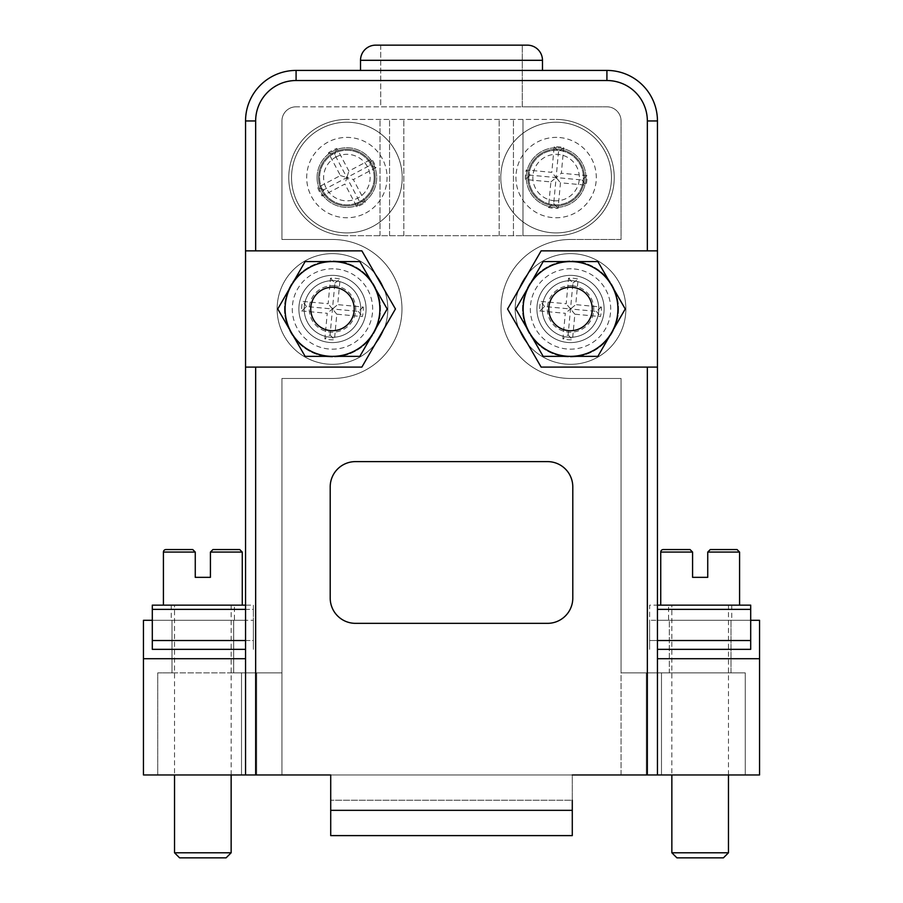 <?xml version="1.0" encoding="UTF-8"?>
<svg xmlns="http://www.w3.org/2000/svg" width="903" height="903" viewBox="0 0 903 903"><rect width="100%" height="100%" fill="white"/><g stroke="black" fill="none" stroke-linecap="round" stroke-linejoin="round"><path stroke-width="0.68" stroke-dasharray="4.51 3.39" d="M660.736 605.145L739.58 605.145L660.736 605.145M690.05 549.555L663.265 549.555M737.062 549.555L710.266 549.555L707.738 552.072L707.738 577.344L692.578 577.344L692.578 552.072L660.736 552.072M671.855 605.145L728.461 605.145L671.855 605.145L671.855 774.966M728.461 774.966L728.461 605.145M728.461 852.793L671.855 852.793M676.911 857.85L723.416 857.85M373.515 332.665L359.834 356.358L332.473 356.358A47.385 47.385 0 0 0 373.515 285.28A47.385 47.385 0 0 0 291.443 285.28A47.385 47.385 0 0 0 291.443 332.665L305.124 356.358L332.473 356.358A47.385 47.385 0 0 1 291.443 332.665L277.763 308.973L305.124 261.588L359.834 261.588L387.184 308.973L373.515 332.665M332.473 330.712A21.728 21.728 0 0 1 310.745 308.973A21.728 21.728 0 0 1 332.473 287.244A21.728 21.728 0 0 1 354.213 308.973A21.728 21.728 0 0 1 332.473 330.712M585.934 177.564A29.822 29.822 0 0 1 556.124 207.385A29.822 29.822 0 0 1 526.302 177.564A29.822 29.822 0 0 1 556.124 147.753A29.822 29.822 0 0 1 585.934 177.564A29.822 29.822 0 0 1 556.124 207.385A29.822 29.822 0 0 1 526.302 177.564A29.822 29.822 0 0 1 556.124 147.753A29.822 29.822 0 0 1 585.934 177.564M522.972 119.444L346.876 119.444L556.124 119.444L346.876 119.444L522.972 119.444L522.972 235.694L556.124 235.694A58.119 58.119 0 0 0 614.243 177.564A58.119 58.119 0 0 0 556.124 119.444A58.119 58.119 0 0 1 614.243 177.564A58.119 58.119 0 0 1 556.124 235.694L346.876 235.694A58.119 58.119 0 0 1 288.757 177.564A58.119 58.119 0 0 1 346.876 119.444A58.119 58.119 0 0 0 288.757 177.564A58.119 58.119 0 0 0 346.876 235.694A58.119 58.119 0 0 1 288.757 177.564A58.119 58.119 0 0 1 346.876 119.444A58.119 58.119 0 0 0 288.757 177.564A58.119 58.119 0 0 0 346.876 235.694L522.972 235.694L522.972 119.444M374.169 177.564A27.293 27.293 0 0 1 346.876 204.857A27.293 27.293 0 0 1 319.583 177.564A27.293 27.293 0 0 1 346.876 150.27A27.293 27.293 0 0 1 374.169 177.564A27.293 27.293 0 0 1 346.876 204.857A27.293 27.293 0 0 1 319.583 177.564A27.293 27.293 0 0 1 346.876 150.27A27.293 27.293 0 0 1 374.169 177.564M334.629 285.822A23.252 23.252 0 0 0 309.323 306.817A23.252 23.252 0 0 0 330.317 332.123A23.252 23.252 0 0 0 355.624 311.129A23.252 23.252 0 0 0 334.629 285.822M329.855 337.158A28.298 28.298 0 0 1 304.3 306.354A28.298 28.298 0 0 1 335.103 280.788A28.298 28.298 0 0 1 360.658 311.603A28.298 28.298 0 0 1 329.855 337.158A28.298 28.298 0 0 0 360.658 311.603A28.298 28.298 0 0 0 335.103 280.788A28.298 28.298 0 0 0 304.3 306.354A28.298 28.298 0 0 0 329.855 337.158M327.349 364.078A55.343 55.343 0 0 1 277.368 303.848A55.343 55.343 0 0 1 337.609 253.867A55.343 55.343 0 0 1 387.579 314.109A55.343 55.343 0 0 1 327.349 364.078A55.343 55.343 0 0 0 387.579 314.109A55.343 55.343 0 0 0 337.609 253.867A55.343 55.343 0 0 0 277.368 303.848A55.343 55.343 0 0 0 327.349 364.078M301.704 310.937L327.247 313.307L324.877 338.851A30.826 30.826 0 0 0 334.437 339.742L336.808 314.199L362.351 316.581A30.826 30.826 0 0 0 363.243 307.02L337.699 304.638L340.081 279.095A30.826 30.826 0 0 0 330.521 278.203L328.139 303.747L302.595 301.376A30.826 30.826 0 0 0 301.704 310.937L306.557 306.557L332.473 308.973L328.139 303.747M330.521 278.203L334.889 283.057L332.473 308.973L327.247 313.307M363.243 307.02L358.389 311.388L332.473 308.973L330.069 334.889L324.877 338.851M336.808 314.199L332.473 308.973L337.699 304.638M334.889 283.057L340.081 279.095M330.069 334.889L334.437 339.742M358.389 311.388L362.351 316.581M306.557 306.557L302.595 301.376M543.166 356.358L515.816 308.973L543.166 261.588L570.527 261.588A47.385 47.385 0 0 1 611.557 332.665L625.237 308.973L597.876 261.588L570.527 261.588A47.385 47.385 0 0 0 529.485 332.665A47.385 47.385 0 0 0 570.527 356.358L597.876 356.358L611.557 332.665A47.385 47.385 0 0 1 570.527 356.358L543.166 356.358M570.527 330.712A21.728 21.728 0 0 1 548.787 308.973A21.728 21.728 0 0 1 570.527 287.244A21.728 21.728 0 0 1 592.255 308.973A21.728 21.728 0 0 1 570.527 330.712M657.452 640.52L649.618 640.52L649.618 605.145L657.452 605.145M731.746 605.145L668.57 605.145L731.746 605.145L731.746 620.305L668.57 620.305L668.57 605.145M657.452 609.378L750.698 609.378L750.698 605.145L649.618 605.145L649.618 649.336L649.618 620.305L649.618 649.336L649.618 640.52L750.698 640.52L750.698 649.336L750.698 620.305L750.698 649.336L657.452 649.336M750.698 609.378L750.698 640.52M668.57 620.305L731.746 620.305M750.698 620.305L649.618 620.305L750.698 620.305L657.452 620.305L657.452 120.957L657.452 658.716L657.452 620.305L759.547 620.305L669.337 620.305L669.337 672.87L621.061 672.87L621.061 774.966L646.334 774.966L646.334 672.87L646.334 774.966L646.334 672.87L621.061 672.87L621.061 774.966L572.288 774.966L572.288 835.614L572.288 774.966L330.712 774.966L330.712 835.614L572.288 835.614L330.712 835.614L572.288 835.614L572.288 800.239L330.712 800.239L572.288 800.239M554.16 146.805L558.528 151.648L563.72 147.686A30.826 30.826 0 0 0 554.16 146.805L551.789 172.338L526.246 169.967A30.826 30.826 0 0 0 525.354 179.528L550.898 181.898L548.516 207.442A30.826 30.826 0 0 0 558.077 208.333L560.458 182.79L586.002 185.171A30.826 30.826 0 0 0 586.882 175.611L561.35 173.229L563.72 147.686M558.528 151.648L556.124 177.564L561.35 173.229M586.882 175.611L582.04 179.979L556.124 177.564L551.789 172.338M548.516 207.442L553.708 203.48L556.124 177.564L530.208 175.159L526.246 169.967M582.04 179.979L586.002 185.171M550.898 181.898L556.124 177.564L560.458 182.79M530.208 175.159L525.354 179.528M561.248 122.458A55.343 55.343 0 0 0 501.018 172.439A55.343 55.343 0 0 0 550.988 232.669A55.343 55.343 0 0 0 611.229 182.699A55.343 55.343 0 0 0 561.248 122.458A55.343 55.343 0 0 1 611.229 182.699A55.343 55.343 0 0 1 550.988 232.669A55.343 55.343 0 0 1 501.018 172.439A55.343 55.343 0 0 1 561.248 122.458M553.708 203.48L558.077 208.333M558.743 149.39A28.298 28.298 0 0 0 527.939 174.945A28.298 28.298 0 0 0 553.494 205.749A28.298 28.298 0 0 0 584.297 180.194A28.298 28.298 0 0 0 558.743 149.39A28.298 28.298 0 0 1 584.297 180.194A28.298 28.298 0 0 1 553.494 205.749A28.298 28.298 0 0 1 527.939 174.945A28.298 28.298 0 0 1 558.743 149.39M553.968 200.714A23.252 23.252 0 0 0 579.263 179.72A23.252 23.252 0 0 0 558.28 154.424A23.252 23.252 0 0 0 532.973 175.408A23.252 23.252 0 0 0 553.968 200.714M507.565 308.973L541.123 367.092L657.452 367.092L657.452 250.853L541.123 250.853L507.565 308.973L541.123 367.092L657.452 367.092L541.123 367.092L507.565 308.973L541.123 250.853L507.565 308.973M536.913 308.973A33.614 33.614 0 0 0 570.527 342.587A33.614 33.614 0 0 0 604.13 308.973A33.614 33.614 0 0 0 570.527 275.37A33.614 33.614 0 0 0 536.913 308.973A33.614 33.614 0 0 1 570.527 275.37A33.614 33.614 0 0 1 604.13 308.973A33.614 33.614 0 0 1 570.527 342.587A33.614 33.614 0 0 1 536.913 308.973A33.614 33.614 0 0 0 570.527 342.587A33.614 33.614 0 0 0 604.13 308.973A33.614 33.614 0 0 0 570.527 275.37A33.614 33.614 0 0 0 536.913 308.973A33.614 33.614 0 0 0 570.527 342.587A33.614 33.614 0 0 0 604.13 308.973A33.614 33.614 0 0 0 570.527 275.37A33.614 33.614 0 0 0 536.913 308.973M572.288 810.341L330.712 810.341L330.712 774.966L657.452 774.966L657.452 658.716L759.547 658.716L657.452 658.716L657.452 774.966L657.452 367.092M657.452 250.853L541.123 250.853L657.452 250.853L657.452 120.957A50.545 50.545 0 0 0 606.918 70.423L296.082 70.423A50.545 50.545 0 0 0 245.548 120.957L245.548 250.853L361.877 250.853L395.435 308.973L361.877 367.092L245.548 367.092L245.548 250.853L361.877 250.853L395.435 308.973L361.877 367.092L245.548 367.092L245.548 774.966L245.548 120.957A50.545 50.545 0 0 1 296.082 70.423L606.918 70.423A50.545 50.545 0 0 1 657.452 120.957A50.545 50.545 0 0 0 606.918 70.423L296.082 70.423A50.545 50.545 0 0 0 245.548 120.957L245.548 620.305L152.302 620.305L152.302 649.336L152.302 609.378L253.382 609.378L253.382 605.145L152.302 605.145L152.302 609.378M245.548 774.966L245.548 658.716L143.453 658.716L245.548 658.716L245.548 620.305L143.453 620.305L172.01 620.305L143.453 620.305L143.453 774.966L143.453 620.305L143.453 774.966L330.712 774.966L241.507 774.966L241.507 672.87L241.507 774.966L143.453 774.966L256.666 774.966L256.666 672.87L281.939 672.87L281.939 774.966L256.666 774.966L256.666 672.87L157.732 672.87L157.732 774.966L157.732 672.87L172.01 672.87L172.01 620.305L233.663 620.305L233.663 672.87L281.939 672.87L281.939 378.47L332.473 378.47L281.939 378.47L281.939 774.966L281.939 378.47L332.473 378.47A69.497 69.497 0 0 0 401.97 308.973A69.497 69.497 0 0 1 332.473 378.47A69.497 69.497 0 0 0 401.97 308.973A69.497 69.497 0 0 0 332.473 239.476A69.497 69.497 0 0 1 401.97 308.973A69.497 69.497 0 0 0 332.473 239.476L281.939 239.476L332.473 239.476L281.939 239.476L281.939 120.957A14.155 14.155 0 0 1 296.082 106.814L606.918 106.814A14.155 14.155 0 0 1 621.061 120.957L621.061 239.476L570.527 239.476A69.497 69.497 0 0 0 501.03 308.973A69.497 69.497 0 0 0 570.527 378.47A69.497 69.497 0 0 1 501.03 308.973A69.497 69.497 0 0 1 570.527 239.476A69.497 69.497 0 0 0 501.03 308.973A69.497 69.497 0 0 0 570.527 378.47L621.061 378.47L621.061 672.87L621.061 378.47L570.527 378.47L621.061 378.47L621.061 774.966L646.334 774.966L646.334 672.87L745.268 672.87L745.268 774.966L759.547 774.966L646.334 774.966L661.493 774.966L661.493 672.87L621.061 672.87L669.337 672.87L669.337 620.305L730.99 620.305L730.99 672.87L669.337 672.87L730.99 672.87L730.99 620.305L759.547 620.305L759.547 774.966L657.452 774.966M355.477 623.341L547.523 623.341A25.273 25.273 0 0 0 572.795 598.068L572.795 486.875A25.273 25.273 0 0 0 547.523 461.614L355.477 461.614A25.273 25.273 0 0 0 330.205 486.875L330.205 598.068A25.273 25.273 0 0 0 355.477 623.341A25.273 25.273 0 0 1 330.205 598.068L330.205 486.875A25.273 25.273 0 0 1 355.477 461.614L547.523 461.614A25.273 25.273 0 0 1 572.795 486.875L572.795 598.068A25.273 25.273 0 0 1 547.523 623.341L355.477 623.341A25.273 25.273 0 0 1 330.205 598.068L330.205 486.875A25.273 25.273 0 0 1 355.477 461.614L547.523 461.614A25.273 25.273 0 0 1 572.795 486.875L572.795 598.068A25.273 25.273 0 0 1 547.523 623.341L355.477 623.341M618.544 308.973A48.017 48.017 0 0 1 570.527 356.99A48.017 48.017 0 0 1 522.51 308.973A48.017 48.017 0 0 1 570.527 260.956A48.017 48.017 0 0 1 618.544 308.973A48.017 48.017 0 0 1 570.527 356.99A48.017 48.017 0 0 1 522.51 308.973A48.017 48.017 0 0 1 570.527 260.956A48.017 48.017 0 0 1 618.544 308.973M375.693 45.15L527.307 45.15L375.693 45.15L380.739 45.15L380.739 106.814L606.918 106.814A14.155 14.155 0 0 1 621.061 120.957L621.061 239.476L621.061 120.957A14.155 14.155 0 0 0 606.918 106.814L296.082 106.814A14.155 14.155 0 0 0 281.939 120.957A14.155 14.155 0 0 1 296.082 106.814A14.155 14.155 0 0 0 281.939 120.957L281.939 239.476L281.939 120.957L281.939 239.476L332.473 239.476A69.497 69.497 0 0 1 401.97 308.973A69.497 69.497 0 0 1 332.473 378.47L281.939 378.47L281.939 774.966M621.061 774.966L621.061 378.47L570.527 378.47A69.497 69.497 0 0 1 501.03 308.973A69.497 69.497 0 0 1 570.527 239.476L621.061 239.476L621.061 120.957A14.155 14.155 0 0 0 606.918 106.814L522.261 106.814L522.261 45.15L522.261 106.814L380.739 106.814L380.739 45.15M298.87 308.973A33.614 33.614 0 0 1 332.473 275.37A33.614 33.614 0 0 1 366.087 308.973A33.614 33.614 0 0 1 332.473 342.587A33.614 33.614 0 0 1 298.87 308.973A33.614 33.614 0 0 1 332.473 275.37A33.614 33.614 0 0 1 366.087 308.973A33.614 33.614 0 0 1 332.473 342.587A33.614 33.614 0 0 1 298.87 308.973A33.614 33.614 0 0 1 332.473 275.37A33.614 33.614 0 0 1 366.087 308.973A33.614 33.614 0 0 1 332.473 342.587A33.614 33.614 0 0 1 298.87 308.973A33.614 33.614 0 0 0 332.473 342.587A33.614 33.614 0 0 0 366.087 308.973A33.614 33.614 0 0 0 332.473 275.37A33.614 33.614 0 0 0 298.87 308.973M661.493 774.966L661.493 672.87L745.268 672.87L745.268 774.966L661.493 774.966L661.493 672.87L661.493 774.966M745.268 672.87L730.99 672.87L745.268 672.87L745.268 774.966L745.268 672.87M172.01 672.87L233.663 672.87L233.663 620.305L172.01 620.305L172.01 672.87L281.939 672.87L256.666 672.87L256.666 774.966L256.666 672.87L157.732 672.87L157.732 774.966L157.732 672.87L172.01 672.87M163.42 605.145L242.264 605.145L163.42 605.145M239.735 549.555L212.95 549.555L210.422 552.072L210.422 577.344L195.262 577.344L195.262 552.072L163.42 552.072M174.539 605.145L231.145 605.145L174.539 605.145L174.539 774.966M231.145 774.966L231.145 605.145M231.145 852.793L174.539 852.793M179.584 857.85L226.089 857.85M317.066 177.564A29.822 29.822 0 0 0 346.876 207.385A29.822 29.822 0 0 0 376.698 177.564A29.822 29.822 0 0 0 346.876 147.753A29.822 29.822 0 0 0 317.066 177.564A29.822 29.822 0 0 0 346.876 207.385A29.822 29.822 0 0 0 376.698 177.564A29.822 29.822 0 0 0 346.876 147.753A29.822 29.822 0 0 0 317.066 177.564M556.124 235.694A58.119 58.119 0 0 0 614.243 177.564A58.119 58.119 0 0 0 556.124 119.444A58.119 58.119 0 0 1 614.243 177.564A58.119 58.119 0 0 1 556.124 235.694M528.831 177.564A27.293 27.293 0 0 0 556.124 204.857A27.293 27.293 0 0 0 583.417 177.564A27.293 27.293 0 0 0 556.124 150.27A27.293 27.293 0 0 0 528.831 177.564A27.293 27.293 0 0 0 556.124 204.857A27.293 27.293 0 0 0 583.417 177.564A27.293 27.293 0 0 0 556.124 150.27A27.293 27.293 0 0 0 528.831 177.564M245.548 640.52L253.382 640.52L253.382 609.378L253.382 649.336L253.382 620.305L253.382 649.336L253.382 640.52L152.302 640.52M171.254 605.145L234.43 605.145L171.254 605.145L171.254 620.305L234.43 620.305L234.43 605.145M245.548 605.145L253.382 605.145L253.382 609.378L245.548 609.378M245.548 649.336L152.302 649.336L152.302 620.305L253.382 620.305L152.302 620.305M234.43 620.305L171.254 620.305M245.548 250.853L361.877 250.853L395.435 308.973L361.877 367.092L245.548 367.092M330.712 810.341L330.712 800.239M284.456 308.973A48.017 48.017 0 0 0 332.473 356.99A48.017 48.017 0 0 0 380.49 308.973A48.017 48.017 0 0 0 332.473 260.956A48.017 48.017 0 0 0 284.456 308.973A48.017 48.017 0 0 0 332.473 356.99A48.017 48.017 0 0 0 380.49 308.973A48.017 48.017 0 0 0 332.473 260.956A48.017 48.017 0 0 0 284.456 308.973M143.453 658.716L245.548 658.716M572.288 774.966L330.712 774.966L572.288 774.966M759.547 774.966L759.547 620.305L759.547 774.966M241.507 774.966L241.507 672.87L241.507 774.966M759.547 658.716L657.452 658.716M572.683 285.822A23.252 23.252 0 0 0 547.376 306.817A23.252 23.252 0 0 0 568.371 332.123A23.252 23.252 0 0 0 593.677 311.129A23.252 23.252 0 0 0 572.683 285.822M567.897 337.158A28.298 28.298 0 0 1 542.342 306.354A28.298 28.298 0 0 1 573.145 280.788A28.298 28.298 0 0 1 598.7 311.603A28.298 28.298 0 0 1 567.897 337.158A28.298 28.298 0 0 0 598.7 311.603A28.298 28.298 0 0 0 573.145 280.788A28.298 28.298 0 0 0 542.342 306.354A28.298 28.298 0 0 0 567.897 337.158M565.391 364.078A55.343 55.343 0 0 1 515.421 303.848A55.343 55.343 0 0 1 575.651 253.867A55.343 55.343 0 0 1 625.632 314.109A55.343 55.343 0 0 1 565.391 364.078A55.343 55.343 0 0 0 625.632 314.109A55.343 55.343 0 0 0 575.651 253.867A55.343 55.343 0 0 0 515.421 303.848A55.343 55.343 0 0 0 565.391 364.078M539.757 310.937L565.301 313.307L562.919 338.851A30.826 30.826 0 0 0 572.479 339.742L574.861 314.199L600.405 316.581A30.826 30.826 0 0 0 601.296 307.02L575.753 304.638L578.123 279.095A30.826 30.826 0 0 0 568.563 278.203L566.192 303.747L540.649 301.376A30.826 30.826 0 0 0 539.757 310.937L544.611 306.557L570.527 308.973L566.192 303.747M568.563 278.203L572.931 283.057L570.527 308.973L565.301 313.307M601.296 307.02L596.443 311.388L570.527 308.973L568.111 334.889L562.919 338.851M574.861 314.199L570.527 308.973L575.753 304.638M572.931 283.057L578.123 279.095M568.111 334.889L572.479 339.742M596.443 311.388L600.405 316.581M544.611 306.557L540.649 301.376M356.854 206.742L359.033 200.579L365.343 202.249A30.826 30.826 0 0 1 356.854 206.742L344.878 184.054L322.19 196.03A30.826 30.826 0 0 1 317.709 187.542L340.397 175.566L328.41 152.878A30.826 30.826 0 0 1 336.898 148.397L348.885 171.085L371.562 159.097A30.826 30.826 0 0 1 376.054 167.586L353.366 179.573L365.343 202.249M359.033 200.579L346.876 177.564L353.366 179.573M376.054 167.586L369.891 165.407L346.876 177.564L344.878 184.054M328.41 152.878L334.72 154.548L346.876 177.564L323.861 189.72L322.19 196.03M369.891 165.407L371.562 159.097M340.397 175.566L346.876 177.564L348.885 171.085M323.861 189.72L317.709 187.542M372.725 226.506A55.343 55.343 0 0 1 297.945 203.412A55.343 55.343 0 0 1 321.039 128.632A55.343 55.343 0 0 1 395.819 151.727A55.343 55.343 0 0 1 372.725 226.506A55.343 55.343 0 0 0 395.819 151.727A55.343 55.343 0 0 0 321.039 128.632A55.343 55.343 0 0 0 297.945 203.412A55.343 55.343 0 0 0 372.725 226.506M334.72 154.548L336.898 148.397M360.094 202.599A28.298 28.298 0 0 1 321.852 190.781A28.298 28.298 0 0 1 333.659 152.539A28.298 28.298 0 0 1 371.912 164.346A28.298 28.298 0 0 1 360.094 202.599A28.298 28.298 0 0 0 371.912 164.346A28.298 28.298 0 0 0 333.659 152.539A28.298 28.298 0 0 0 321.852 190.781A28.298 28.298 0 0 0 360.094 202.599M336.018 157.009A23.252 23.252 0 0 1 367.442 166.705A23.252 23.252 0 0 1 357.735 198.129A23.252 23.252 0 0 1 326.322 188.422A23.252 23.252 0 0 1 336.018 157.009M707.738 552.072L739.58 552.072M513.446 235.694L513.446 119.444L513.446 235.694M389.554 235.694L389.554 119.444L389.554 235.694M499.156 235.694L499.156 119.444L499.156 235.694M403.844 235.694L403.844 119.444L403.844 235.694M380.028 235.694L380.028 119.444L380.028 235.694M336.198 268.97A40.184 40.184 0 0 1 372.487 312.698A40.184 40.184 0 0 1 328.748 348.987A40.184 40.184 0 0 1 292.47 305.248A40.184 40.184 0 0 1 336.198 268.97M559.849 137.561A40.184 40.184 0 0 1 596.127 181.289A40.184 40.184 0 0 1 552.399 217.578A40.184 40.184 0 0 1 516.11 173.839A40.184 40.184 0 0 1 559.849 137.561M210.422 552.072L242.264 552.072M647.349 367.092L647.349 774.966M255.651 774.966L255.651 367.092M255.651 250.853L255.651 120.957A40.432 40.432 0 0 1 296.082 80.525L606.918 80.525A40.432 40.432 0 0 1 647.349 120.957L647.349 250.853M255.651 120.957L245.548 120.957M296.082 80.525L296.082 70.423M647.349 120.957L657.452 120.957M606.918 80.525L606.918 70.423M360.523 60.309L542.477 60.309M574.252 268.97A40.184 40.184 0 0 1 610.53 312.698A40.184 40.184 0 0 1 566.802 348.987A40.184 40.184 0 0 1 530.512 305.248A40.184 40.184 0 0 1 574.252 268.97M365.647 213.097A40.184 40.184 0 0 0 382.409 158.804A40.184 40.184 0 0 0 328.116 142.042A40.184 40.184 0 0 0 311.354 196.335A40.184 40.184 0 0 0 365.647 213.097"/><path stroke-width="1.35" d="M739.58 605.145L739.58 552.072L707.738 552.072L707.738 577.344L692.578 577.344L692.578 552.072L660.736 552.072A2.528 2.528 0 0 1 663.265 549.555L690.05 549.555L692.578 552.072L690.05 549.555M660.736 552.072L660.736 605.145M707.738 552.072L710.266 549.555L737.062 549.555L739.58 552.072M728.461 852.793L723.416 857.85L676.911 857.85L671.855 852.793L728.461 852.793L728.461 774.966M671.855 852.793L671.855 774.966M359.834 356.358L387.184 308.973L359.834 261.588L332.473 261.588A47.385 47.385 0 0 0 291.443 332.665L277.763 308.973L305.124 261.588L332.473 261.588A47.385 47.385 0 0 1 373.515 332.665A47.385 47.385 0 0 1 332.473 356.358L305.124 356.358L291.443 332.665A47.385 47.385 0 0 0 332.473 356.358L359.834 356.358M332.473 330.712A21.728 21.728 0 0 0 354.213 308.973A21.728 21.728 0 0 0 332.473 287.244A21.728 21.728 0 0 0 310.745 308.973A21.728 21.728 0 0 0 332.473 330.712M529.485 332.665L543.166 356.358L570.527 356.358A47.385 47.385 0 0 1 529.485 285.28A47.385 47.385 0 0 1 611.557 285.28A47.385 47.385 0 0 1 611.557 332.665L597.876 356.358L570.527 356.358A47.385 47.385 0 0 0 611.557 332.665L625.237 308.973L597.876 261.588L543.166 261.588L515.816 308.973L529.485 332.665M570.527 330.712A21.728 21.728 0 0 0 592.255 308.973A21.728 21.728 0 0 0 570.527 287.244A21.728 21.728 0 0 0 548.787 308.973A21.728 21.728 0 0 0 570.527 330.712M657.452 605.145L750.698 605.145L750.698 609.378L657.452 609.378M657.452 649.336L750.698 649.336L750.698 609.378M750.698 640.52L657.452 640.52M507.565 308.973L541.123 367.092L657.452 367.092L657.452 250.853L541.123 250.853L507.565 308.973M355.477 461.614A25.273 25.273 0 0 0 330.205 486.875L330.205 598.068A25.273 25.273 0 0 0 355.477 623.341L547.523 623.341A25.273 25.273 0 0 0 572.795 598.068L572.795 486.875A25.273 25.273 0 0 0 547.523 461.614L355.477 461.614M395.435 308.973L361.877 367.092L245.548 367.092L245.548 250.853L361.877 250.853L395.435 308.973M330.712 810.341L572.288 810.341L572.288 835.614L330.712 835.614L330.712 774.966L245.548 774.966L245.548 367.092M572.288 810.341L572.288 800.239M657.452 367.092L657.452 774.966L572.288 774.966L621.061 774.966M245.548 250.853L245.548 120.957A50.545 50.545 0 0 1 296.082 70.423L606.918 70.423A50.545 50.545 0 0 1 657.452 120.957L657.452 250.853M245.548 658.716L143.453 658.716L143.453 774.966L245.548 774.966M657.452 658.716L759.547 658.716L759.547 774.966L657.452 774.966M380.739 45.15L527.307 45.15A15.159 15.159 0 0 1 542.477 60.309L542.477 70.423L542.477 60.309A15.159 15.159 0 0 0 527.307 45.15L375.693 45.15A15.159 15.159 0 0 0 360.523 60.309L360.523 70.423L360.523 60.309A15.159 15.159 0 0 1 375.693 45.15M759.547 658.716L759.547 620.305L750.698 620.305M143.453 658.716L143.453 620.305L152.302 620.305M242.264 605.145L242.264 552.072L210.422 552.072L210.422 577.344L195.262 577.344L195.262 552.072L163.42 552.072A2.528 2.528 0 0 1 165.938 549.555L192.734 549.555L195.262 552.072L192.734 549.555L165.938 549.555M163.42 552.072L163.42 605.145M210.422 552.072L212.95 549.555L239.735 549.555L242.264 552.072M231.145 852.793L226.089 857.85L179.584 857.85L174.539 852.793L231.145 852.793L231.145 774.966M174.539 852.793L174.539 774.966M245.548 609.378L152.302 609.378L152.302 605.145L245.548 605.145M152.302 609.378L152.302 649.336L245.548 649.336M152.302 640.52L245.548 640.52M281.939 774.966L330.712 774.966L330.712 800.239M255.651 367.092L255.651 774.966M647.349 774.966L647.349 367.092M647.349 250.853L647.349 120.957A40.432 40.432 0 0 0 606.918 80.525L296.082 80.525A40.432 40.432 0 0 0 255.651 120.957L255.651 250.853M647.349 120.957L657.452 120.957M606.918 80.525L606.918 70.423M255.651 120.957L245.548 120.957M296.082 80.525L296.082 70.423M542.477 60.309L360.523 60.309"/></g></svg>
